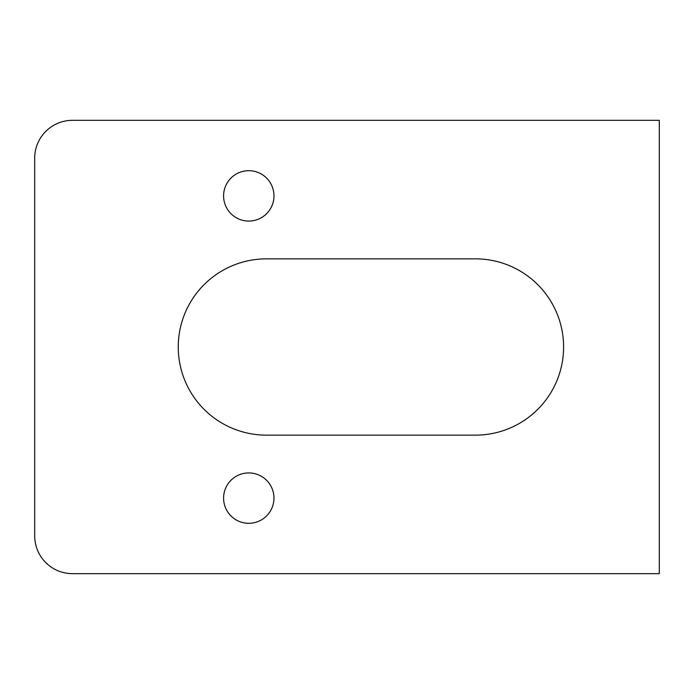 <?xml version="1.0" encoding="UTF-8"?>
<svg xmlns="http://www.w3.org/2000/svg" width="694" height="694" viewBox="0 0 694 694"><rect width="100%" height="100%" fill="white"/><g stroke="black" fill="none" stroke-linecap="round" stroke-linejoin="round"><path stroke-width="1.04" d="M266.409 258.853A88.147 88.147 0 0 0 178.254 347A88.147 88.147 0 0 0 266.409 435.147L475.442 435.147A88.147 88.147 0 0 0 563.597 347A88.147 88.147 0 0 0 475.442 258.853L266.409 258.853M223.589 195.89A25.184 25.184 0 0 0 248.773 221.074A25.184 25.184 0 0 0 273.965 195.89A25.184 25.184 0 0 0 248.773 170.698A25.184 25.184 0 0 0 223.589 195.89M223.589 498.11A25.184 25.184 0 0 0 248.773 523.302A25.184 25.184 0 0 0 273.965 498.11A25.184 25.184 0 0 0 248.773 472.926A25.184 25.184 0 0 0 223.589 498.11M34.7 158.111A37.78 37.78 0 0 1 72.48 120.331L659.3 120.331L659.3 573.669L72.48 573.669A37.78 37.78 0 0 1 34.7 535.889L34.7 158.111"/></g></svg>
